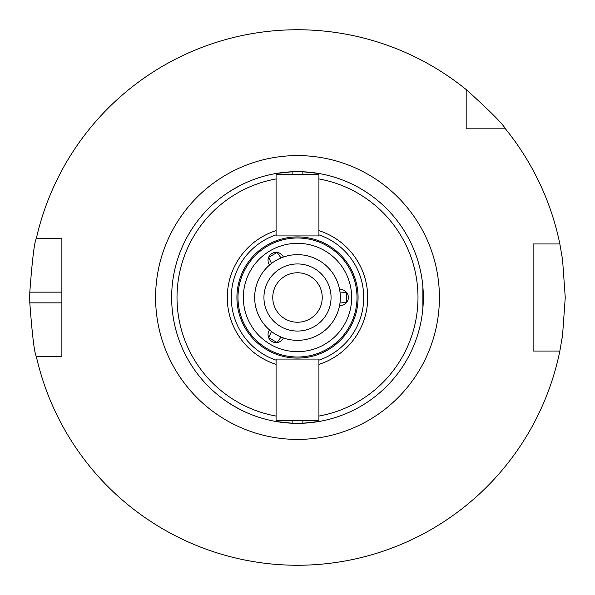 <?xml version="1.0" encoding="UTF-8"?>
<svg xmlns="http://www.w3.org/2000/svg" width="595" height="595" viewBox="0 0 595 595"><rect width="100%" height="100%" fill="white"/><g stroke="black" fill="none" stroke-linecap="round" stroke-linejoin="round"><path stroke-width="0.89" d="M276.08 235.917L276.08 173.495L292.145 171.769A125.843 125.843 0 0 1 302.855 171.769L318.92 173.495L318.92 174.335L276.08 174.335L276.08 173.495A125.843 125.843 0 0 0 292.145 423.231L276.08 421.505L276.08 420.665L318.92 420.665L318.92 421.505A125.843 125.843 0 0 0 318.92 173.495L318.92 235.917L276.08 235.917M302.855 420.665L302.855 423.231A125.843 125.843 0 0 0 318.92 421.505L302.855 423.231A125.843 125.843 0 0 1 292.145 423.231L292.145 420.665M317.693 173.286A125.843 125.843 0 0 0 302.855 171.769L302.855 174.335M292.145 174.335L292.145 171.769A125.843 125.843 0 0 0 277.307 173.286M225.535 400.732C231.47 404.734 237.65 408.304 244.084 411.443M244.084 183.558C237.65 186.696 231.47 190.266 225.535 194.267M422.889 308.21L422.889 286.79M318.92 364.371A70.217 70.217 0 0 0 318.92 230.629M318.92 360.161A66.224 66.224 0 0 0 318.92 234.839M276.08 421.505L276.08 359.083L318.92 359.083L318.92 421.505M276.08 230.629A70.217 70.217 0 0 0 276.08 364.371M276.08 234.839A66.224 66.224 0 0 0 276.08 360.161M297.5 357.007A59.507 59.507 0 0 0 349.034 267.75A59.507 59.507 0 0 0 245.966 267.75A59.507 59.507 0 0 0 297.5 357.007M283.384 337.945A8.033 8.033 0 0 1 269.2 338.741A8.033 8.033 0 0 1 269.528 329.95M269.528 265.05A8.033 8.033 0 0 1 275.931 252.369A8.033 8.033 0 0 1 283.384 257.055M339.589 289.505A8.033 8.033 0 0 1 347.368 301.39A8.033 8.033 0 0 1 339.589 305.495M271.484 331.534L268.657 337.677L277.129 342.564L281.033 337.053M281.033 257.947L277.129 252.436L268.657 257.323L271.484 263.466M339.983 291.981L346.714 292.614L346.714 302.386L339.983 303.019M466.183 128.817L466.183 89.57A267.75 267.75 0 0 0 36.31 238.595L61.88 238.595L61.88 356.405L36.31 356.405A267.75 267.75 0 0 0 559.843 351.05L533.12 351.05L533.12 243.95L559.843 243.95A267.75 267.75 0 0 0 505.43 128.817L466.183 128.817M466.183 89.57C489.417 110.492 502.507 123.574 505.43 128.817M559.843 243.95L562.558 259.636L565.25 297.5L562.558 335.364L559.843 351.05M36.31 356.405C34.413 353.222 32.249 335.372 29.802 302.855A267.75 267.75 0 0 1 29.802 292.145C32.249 259.628 34.413 241.778 36.31 238.595M297.5 340.34A42.84 42.84 0 0 0 334.598 276.08A42.84 42.84 0 0 0 260.402 276.08A42.84 42.84 0 0 0 297.5 340.34M297.5 331.065A33.565 33.565 0 0 0 326.566 280.721A33.565 33.565 0 0 0 268.434 280.721A33.565 33.565 0 0 0 297.5 331.065M297.5 322.237A24.737 24.737 0 0 0 318.92 285.131A24.737 24.737 0 0 0 276.08 285.131A24.737 24.737 0 0 0 297.5 322.237M318.92 416.069A120.487 120.487 0 0 0 318.92 178.931M276.08 178.931A120.487 120.487 0 0 0 276.08 416.069M297.5 358.078A60.578 60.578 0 0 0 349.964 267.214A60.578 60.578 0 0 0 245.036 267.214A60.578 60.578 0 0 0 297.5 358.078M297.5 351.652A54.152 54.152 0 0 0 344.401 270.428A54.152 54.152 0 0 0 250.599 270.428A54.152 54.152 0 0 0 297.5 351.652M297.5 439.407A141.907 141.907 0 0 0 420.397 226.546A141.907 141.907 0 0 0 174.603 226.546A141.907 141.907 0 0 0 297.5 439.407M61.88 302.855L29.802 302.855M61.88 292.145L29.802 292.145"/></g></svg>
